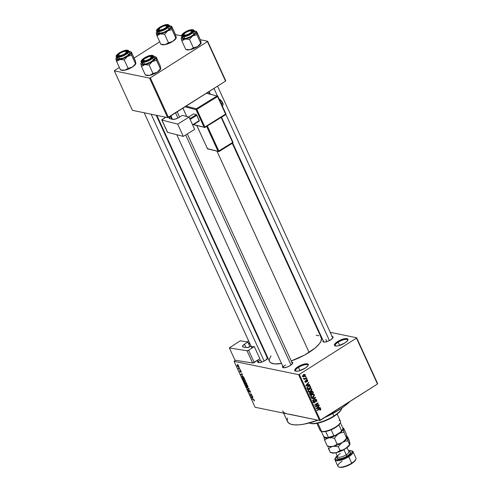 <?xml version="1.0" encoding="UTF-8"?>
<svg xmlns="http://www.w3.org/2000/svg" width="492" height="492" viewBox="0 0 492 492"><rect width="100%" height="100%" fill="white"/><g stroke="black" fill="none" stroke-linecap="round" stroke-linejoin="round"><path stroke-width="0.74" d="M307.98 365.697A6.808 2.159 -24.6 0 0 304.985 364.726A6.808 2.159 -24.6 0 0 298.459 367.37L297.918 366.774A7.429 2.355 155.4 0 1 305.391 363.834A7.429 2.355 155.4 0 1 308.189 365.316A7.429 2.355 155.4 0 1 305.077 368.25L298.656 370.986L295.692 371.202L294.763 370.636L294.856 369.597L296.848 367.506L300.409 365.421L304.339 364.037L307.303 363.822L308.318 364.855L307.703 366.073L305.077 368.25A7.429 2.355 155.4 0 1 295.464 371.14A7.429 2.355 155.4 0 1 297.918 366.774L298.459 367.37A6.808 2.159 155.4 0 1 307.93 365.212A6.808 2.159 155.4 0 1 307.98 365.697M347.666 340.495A6.808 2.159 -24.6 0 0 344.671 339.529A6.808 2.159 -24.6 0 0 338.145 342.168L337.604 341.571A7.429 2.355 155.4 0 1 345.077 338.631A7.429 2.355 155.4 0 1 347.875 340.113A7.429 2.355 155.4 0 1 344.763 343.047L338.342 345.784L336.184 346.073L334.449 345.433L334.542 344.394L336.54 342.303L340.095 340.218L344.025 338.834L346.989 338.619L348.004 339.652L347.389 340.876L344.763 343.047A7.429 2.355 155.4 0 1 335.15 345.938A7.429 2.355 155.4 0 1 337.604 341.571L338.145 342.168A6.808 2.159 155.4 0 1 347.616 340.009A6.808 2.159 155.4 0 1 347.666 340.495M332.168 336.516A5.572 1.765 155.4 0 1 333.016 337.66A5.572 1.765 155.4 0 1 330.686 339.861L327.813 341.307L324.253 342.131L322.949 341.651L323.349 340.384M291.799 362.143A5.572 1.765 155.4 0 1 292.654 363.293A5.572 1.765 155.4 0 1 290.323 365.494L287.451 366.94L283.89 367.764L282.586 367.284L282.986 366.017M266.91 357.02A5.572 1.765 155.4 0 1 267.759 358.164A5.572 1.765 155.4 0 1 265.428 360.365L262.556 361.811L258.995 362.635L257.691 362.155L258.091 360.888M339.64 345.433L338.145 342.168L339.64 345.433M299.954 370.63L298.459 367.37L299.954 370.63M326.903 341.632L325.858 339.351L326.903 341.632M156.216 115.251L267.488 358.287A4.951 1.568 155.4 0 1 267.537 358.557M261.646 362.137L260.6 359.855L261.646 362.137M187.317 133.935L292.383 363.416A4.951 1.568 155.4 0 1 292.426 363.686M289.241 414.172L319.585 420.537L298.57 374.64L234.094 361.362L235.428 360.267L234.094 361.362L255.108 407.259L319.585 420.537L298.57 374.64L234.094 361.362L255.108 407.259L287.346 413.895A37.134 11.777 155.4 0 1 282.623 410.912M339.179 409.818L338.656 408.674L339.179 409.818A37.134 11.777 -24.6 0 0 349.96 401.497L344.498 406.152L339.179 409.818L324.886 417.419A37.134 11.777 -24.6 0 0 339.179 409.818M283.638 413.132L287.506 421.589A37.134 11.777 -24.6 0 0 317.998 420.211L304.105 424.129L298.681 424.848L294.13 424.842L290.618 424.122L288.281 422.708L287.217 420.654L287.463 418.046M320.661 336.854L321.479 338.428L320.821 341.565L319.154 344.062L314.972 348.164L304.493 355.095L291.246 360.931A28.468 9.028 -24.6 0 0 309.105 352.389L217.033 151.296L309.105 352.389A28.468 9.028 -24.6 0 0 321.258 337.709L232.267 143.338M156.843 115.38L269.487 361.411A28.468 9.028 -24.6 0 0 281.522 363.483L274.561 363.908L270.858 362.875L269.548 361.54L269.235 359.744L271.006 355.814M239.106 367.579L239.561 367.979L239.106 367.579M239.235 368.834L240.182 369.338L238.663 369.025L238.226 367.967L239.235 368.834L238.226 367.967L238.663 369.025L240.182 369.338L239.235 368.834M240.17 369.91L240.625 370.31L240.17 369.91M240.403 370.747L240.613 371.632L240.305 371.866L239.776 370.661L239.702 371.362L240.49 372.216L240.791 370.974L241.166 372.395L241.271 371.669L240.613 370.833L241.369 371.915L241.203 372.395L240.65 371.109L240.637 372.192L239.868 371.669L239.592 370.74L240.336 371.872L240.237 370.759M242.415 375.451L240.606 374.406L242.199 373.754L242.365 374.111L241.873 374.277L242.415 375.451L241.873 374.277L242.365 374.111L242.199 373.754L240.606 374.406L242.415 375.451M243.645 378.969L243.171 380.058L244.875 381.595L245.434 381.411L245.317 380.501L245.465 381.337L245.053 381.62L243.798 380.968L242.999 379.473L243.645 378.969L244.973 379.922L245.317 380.501L244.555 379.461L243.177 379.006M246.203 384.553L245.723 385.636L247.427 387.173L247.986 386.989L247.87 386.079L248.042 386.835L247.605 387.198L246.351 386.546L245.551 385.052L246.203 384.553L247.525 385.5L247.87 386.079L247.107 385.045L245.729 384.59M254.352 400.242L254.438 400.771L254.038 400.839L253.866 399.842L251.886 399.037L253.964 399.664L254.352 400.242L253.3 399.326L251.886 399.037L253.78 399.775L254.038 400.839L254.45 400.74L254.352 400.242M252.894 398.348L251.092 397.308L252.685 396.65L252.851 397.007L252.359 397.173L252.894 398.348L252.359 397.173L252.851 397.007L252.685 396.65L251.092 397.308L252.894 398.348M250.68 395.58L252.353 395.925L252.507 396.263L250.422 395.832L250.256 395.47L251.271 394.381L249.444 393.698L251.529 394.129L251.695 394.492L250.68 395.58L251.695 394.492L251.529 394.129L249.444 393.698L251.271 394.381L250.256 395.47L250.422 395.832L252.507 396.263L252.353 395.925L250.68 395.58M248.349 390.138L248.196 391.029L249.21 392.112L249.598 390.427L250.219 391.22L249.936 392.044L250.496 392.149L250.12 392.388L250.311 391.411L249.223 390.224L249.942 390.783L250.489 391.964L250.243 392.401L249.499 390.611L249.309 392.124L248.146 390.925L248.349 390.138L248.46 391.128L249.204 391.755L249.223 390.224L249.063 391.773L248.122 390.162M246.455 387.179L249.186 389.012L247.556 389.59L247.396 389.233L248.878 388.815L246.455 387.179L248.878 388.815L247.396 389.233L247.556 389.59L249.186 389.012L249.038 388.68L246.455 387.179M244.549 381.97L244.93 383.852L247.021 384.283L245.453 382.069L247.021 384.283L244.93 383.852L244.278 382.143L245.151 382.425L245.453 382.069L245.151 382.425L244.364 381.989M242.365 376.202L243.534 376.921L244.469 378.705L242.378 378.274L241.701 376.583L242.365 376.202L241.738 376.792L242.378 378.274L244.469 378.705L242.365 376.202L241.738 376.792L242.574 376.257L241.738 376.792M237.538 365.101L237.199 365.888L238.423 367.001L238.909 366.688L238.423 367.001L238.774 366.214L237.538 365.101L238.146 365.39L238.866 366.448L238.669 367.014L237.482 366.356L237.076 365.304L237.538 365.101L237.187 365.132M237.636 364.375L238.091 364.775L237.636 364.375M377.659 383.655L356.645 337.764L330.249 332.321L356.645 337.764L356.46 338.133L299.351 374.394L320.366 420.291L377.475 384.024L356.46 338.133L356.645 337.764L377.659 383.655L377.475 384.024L377.659 383.655M318.226 329.849L317.598 329.72L318.226 329.849M305.36 376.595L305.839 376.288L305.993 376.626L305.514 376.933L305.36 376.595L305.514 376.933L305.839 376.288L305.36 376.595M305.188 378.459L306.461 377.647L306.621 377.985L304.154 379.547L304.394 378.963L303.822 378.908L303.755 378.428L305.188 378.459L303.755 378.428L304.394 378.963L304.154 379.547L306.621 377.985L306.461 377.647L305.188 378.459M306.424 378.926L306.91 378.619L307.063 378.957L306.577 379.264L306.424 378.926L306.577 379.264L307.063 378.957L306.91 378.619L306.424 378.926M306.51 379.996L307.525 379.984L307.641 381.263L307.315 381.614L307.402 380.587L306.854 380.224L306.375 382.13L305.218 381.995L305.526 380.685L305.526 381.681L306.129 381.829L306.553 379.965L306.03 381.927L305.526 381.681L305.526 380.685L305.181 381.915L306.233 382.235L306.774 380.267L307.365 380.482L307.315 381.614L307.728 380.279L306.559 380.101M308.466 384.867L309.609 384.516L309.769 384.873L305.913 385.992L305.747 385.636L308.638 382.401L308.804 382.758L307.924 383.692L308.466 384.867L307.924 383.692L308.804 382.758L308.638 382.401L305.747 385.636L305.913 385.992L309.769 384.873L309.609 384.516L308.466 384.867M311.768 389.117L311.688 390.427L310.68 391.503L309.394 391.976L308.379 391.478L308.25 390.31L309.148 389.104L310.809 388.471L311.768 389.117L310.809 388.471L309.437 388.908L308.293 391.318L309.081 391.946L310.68 391.503L311.688 390.427L311.313 390.353L311.688 390.427L311.768 389.117L310.907 388.938L311.768 389.117M314.327 394.695L314.314 395.851L313.232 397.081L311.953 397.554L310.932 397.056L310.839 395.783L311.848 394.584L313.361 394.049L314.327 394.695L313.361 394.049L311.99 394.486L310.846 396.903L311.639 397.524L313.232 397.081L314.24 396.005L313.871 395.931L314.24 396.005L314.327 394.695L313.465 394.516L314.327 394.695M320.809 408.852L319.326 408.803L317.026 410.267L317.18 410.605L319.505 409.129L318.982 409.018L319.984 408.889L319.388 408.766L320.403 409.092L320.089 410.26L320.815 409.541L320.809 408.852L319.652 408.618L320.839 408.932L320.194 410.193L319.886 409.947L320.446 409.295L320.108 408.87L317.18 410.605L317.026 410.267L319.911 408.508L320.809 408.852L320.347 408.458M318.945 407.763L320.095 407.419L320.255 407.776L316.393 408.889L316.233 408.532L319.123 405.297L319.283 405.654L318.41 406.589L318.945 407.763L318.41 406.589L319.283 405.654L319.123 405.297L316.233 408.532L316.393 408.889L320.255 407.776L320.095 407.419L318.945 407.763M316.079 406.294L318.791 404.572L318.945 404.91L315.557 407.062L315.39 406.699L317.451 403.545L314.739 405.267L314.579 404.928L317.967 402.776L318.133 403.139L316.079 406.294L318.133 403.139L317.967 402.776L314.579 404.928L314.739 405.267L317.451 403.545L315.39 406.699L315.557 407.062L318.945 404.91L318.791 404.572L316.079 406.294M315.298 399.59L316.51 399.645L316.811 401.078L316.135 401.872L316.418 400.42L315.52 399.885L314.997 402.401L313.718 402.763L313.263 401.349L313.859 400.623L313.705 402.032L314.634 402.259L314.763 400.303L315.298 399.59L314.726 400.617L314.837 401.995L314.542 402.321L313.705 402.032L313.859 400.623L313.318 402.29L313.939 402.837L314.689 402.665L315.458 399.922L316.356 400.242L316.135 401.872L316.762 400.021L316.042 399.873L316.762 400.021L316.092 399.418L315.298 399.59M311.596 398.409L315.47 397.327L315.624 397.659L312.697 400.814L312.537 400.463L315.163 397.764L311.762 398.766L311.596 398.409L311.762 398.766L315.163 397.764L312.537 400.463L312.697 400.814L315.624 397.659L315.47 397.327L311.596 398.409M310.889 392.462L310.015 392.548L309.591 394.024L310.071 395.076L313.459 392.93L312.894 392.813L313.459 392.93L312.358 391.263L311.51 391.472L312.654 391.404L313.459 392.93L310.071 395.076L309.499 393.2L310.114 392.487L310.889 392.462L311.51 391.472L310.698 392.395M308.146 386.159L309.886 385.734L310.907 387.345L307.518 389.498L306.91 387.678L308.146 386.159L306.897 387.973L307.518 389.498L310.907 387.345L309.739 385.691L308.146 386.159M304.081 374.707L305.231 374.83L304.659 374.363L303.496 374.707L305.089 374.609L305.311 375.353L304.8 376.275L303.466 376.927L302.598 376.202L303.496 374.707L302.678 376.448L303.244 376.909L304.388 376.583L305.231 374.83L304.074 374.683M287.346 413.895L285.729 413.446M225.717 80.725L207.642 41.236L200.367 39.735L207.642 41.236L207.452 41.605L150.343 77.865L168.424 117.36L225.533 81.094L207.452 41.605L207.642 41.236L225.717 80.725L225.533 81.094L225.717 80.725M181.634 35.879L175.472 34.606L181.634 35.879M132.422 110.349L167.643 117.606L149.562 78.111L114.341 70.86L132.422 110.349L167.643 117.606L225.533 81.094L207.452 41.605L150.343 77.865L168.424 117.36L167.643 117.606L149.562 78.111L150.343 77.865L149.562 78.111L114.341 70.86L114.525 70.491L114.341 70.86L132.422 110.349M159.722 41.789L134.107 58.056L159.722 41.789M119.353 67.422L114.525 70.491L119.353 67.422M319.585 420.537L377.475 384.024L356.46 338.133L299.351 374.394L320.366 420.291L319.585 420.537M298.57 374.64L299.351 374.394L298.57 374.64M266.492 356.995L267.796 357.469M267.857 357.819L265.428 360.365A5.572 1.765 155.4 0 1 258.214 362.536A5.572 1.765 155.4 0 1 257.906 361.14M291.387 362.118L292.691 362.598L292.617 363.379L290.323 365.494A5.572 1.765 155.4 0 1 283.109 367.665A5.572 1.765 155.4 0 1 282.795 366.269M331.749 336.491L333.053 336.965L332.979 337.746L330.686 339.861A5.572 1.765 155.4 0 1 323.472 342.032A5.572 1.765 155.4 0 1 323.164 340.636M316.184 335.218L318.871 335.772M283.552 367.745A4.951 1.568 155.4 0 1 283.38 367.536A4.951 1.568 155.4 0 1 285.495 364.984A4.951 1.568 -24.6 0 0 283.552 367.745M258.657 362.622A4.951 1.568 155.4 0 1 258.485 362.407A4.951 1.568 155.4 0 1 260.6 359.855M323.921 342.118A4.951 1.568 155.4 0 1 323.742 341.903L232.71 143.067M295.889 371.232A6.808 2.159 155.4 0 1 295.551 370.876A6.808 2.159 155.4 0 1 298.459 367.37A6.808 2.159 -24.6 0 0 295.889 371.232M335.575 346.03A6.808 2.159 155.4 0 1 335.237 345.679A6.808 2.159 155.4 0 1 338.145 342.168A6.808 2.159 -24.6 0 0 335.575 346.03M320.815 409.541L320.397 409.455L320.815 409.541M319.984 408.889L320.403 409.092M319.695 408.944L319.615 409.295M319.462 407.61L320.255 407.776L319.462 407.61M318.877 405.568L319.283 405.654L318.877 405.568M318.035 406.515L318.41 406.589L318.035 406.515M318.496 407.905L316.35 408.403L318.066 406.958L317.709 406.884L318.496 407.905L318.066 406.958L316.657 408.465L318.496 407.905M318.422 404.805L318.945 404.91L318.422 404.805M316.928 403.434L317.451 403.545L316.928 403.434M317.574 403.028L318.133 403.139L317.574 403.028M315.458 399.922L316.356 400.242M314.782 401.091L315.206 401.177L314.782 401.091M313.638 402.321L314.689 402.665L313.416 402.468M313.595 400.839L314.062 400.937L313.595 400.839M313.207 401.927L313.705 402.032L313.207 401.927M314.542 402.321L313.705 402.032M313.349 402.075L313.625 401.072M315.569 399.775L315.317 399.399M314.855 397.499L315.624 397.659L314.855 397.499M314.437 397.616L315.163 397.764L314.437 397.616M313.791 397.794L314.56 397.954L313.791 397.794M312.672 396.964L313.232 397.081L312.672 396.964M311.608 397.075L311.098 397.259M312.881 394.092L313.127 394.443M313.133 394.449L312.734 393.975M310.76 397.308L311.731 397.013M310.907 396.89L311.83 397.118L310.747 396.546L311.245 396.644L311.436 395.463L311.049 395.383L312.137 394.83L311.645 394.732L313.349 394.486L313.933 394.947L313.084 396.737L311.83 397.118L312.967 396.81L313.945 395.752L313.693 394.639L312.605 394.584L311.35 395.593L311.19 396.503L311.842 397.118M312.98 391.878L312.297 391.737L312.98 391.878M311.787 391.632L311.541 391.232M310.224 392.856L310.04 393.895L309.499 393.784L310.04 393.895L310.224 392.856L309.763 392.757L310.839 392.874L311.325 393.846L310.311 394.486L309.745 394.369L310.311 394.486L310.04 393.895L310.311 394.486L311.325 393.846L310.796 392.831L310.224 392.856L310.839 392.874M311.67 391.81L311.276 392.468L311.719 393.594L312.906 392.837L311.719 393.594L311.153 393.477L311.719 393.594L311.411 392.923L310.716 392.782L311.411 392.923L311.67 391.81L311.208 391.718L312.377 391.792L312.906 392.837L312.377 391.792L311.67 391.81L312.377 391.792M310.12 391.386L310.68 391.503L310.12 391.386M309.056 391.497L308.546 391.681M308.201 391.73L309.179 391.429M308.349 391.306L309.271 391.54L308.189 390.962L308.687 391.066L308.884 389.885L308.49 389.805L309.585 389.252L309.093 389.154L310.79 388.908L311.375 389.369L310.526 391.158L309.271 391.54L310.292 391.294L311.387 390.168L311.135 389.055L310.046 389.006L308.791 390.015L308.638 390.925L309.29 391.54M310.341 387.235L310.907 387.345L310.341 387.235M309.259 386.097L307.808 386.398L308.3 386.497L307.328 387.782L306.903 387.696L307.758 388.908L307.192 388.791L307.758 388.908L310.354 387.259L310.077 386.651L310.354 387.259L307.758 388.908L307.328 387.782L308.3 386.497L309.191 386.109L310.077 386.651L309.216 386.029M309.191 386.109L308.343 385.857M308.976 384.713L309.769 384.873L308.976 384.713M308.398 382.671L308.804 382.758L308.398 382.671M307.555 383.619L307.924 383.692L307.555 383.619M308.017 385.002L305.864 385.5L307.58 384.061L307.223 383.988L308.017 385.002L307.58 384.061L306.172 385.562L308.017 385.002M306.774 380.267L307.365 380.482M306.153 380.408L306.59 380.494L306.153 380.408M306.104 380.814L306.608 380.919L306.104 380.814M305.243 382.032L306.233 382.235L305.243 382.032M305.673 382.364L306.233 382.235M305.292 380.906L305.723 380.993L305.292 380.906M305.089 381.589L305.526 381.681L305.089 381.589M306.03 381.927L305.526 381.681M306.541 378.846L307.063 378.957L306.541 378.846M306.098 377.881L306.621 377.985L306.098 377.881M303.767 378.834L304.394 378.963M303.742 378.477L304.216 378.576L303.742 378.477M304.653 378.711L304.216 378.576M305.477 376.521L305.993 376.626L305.477 376.521M303.792 376.46L304.388 376.583L303.792 376.46L304.228 376.245L302.592 376.146L303.035 376.232L303.675 375.033L303.183 374.935L304.874 375.039L304.228 376.245L304.892 375.082L304.308 374.769L303.25 375.371L303.054 376.275L303.767 376.472M302.186 376.251L303.035 376.232M303.33 374.535L304.874 375.039M254.038 400.839L254.45 400.74M254.1 400.174L253.854 400.494M252.408 399.141L252.039 399.375L252.408 399.141M252.796 396.896L252.359 397.173L252.796 396.896M252.599 398.182L251.381 397.505L252.691 396.669L251.381 397.505L252.734 396.761L251.72 397.401L252.777 396.853L252.168 397.241L252.599 398.182L252.168 397.241L251.381 397.505L252.599 398.182M250.785 395.599L250.422 395.832L250.785 395.599M251.56 394.639L250.256 395.47L251.56 394.639M249.961 393.809L249.598 394.037L249.961 393.809M250.453 391.792L249.936 392.044M248.435 391.066L248.534 390.482M249.456 390.322L248.958 390.642L249.456 390.322M249.223 390.224L248.958 390.642M248.718 388.852L247.556 389.59L248.718 388.852M247.427 387.173L247.986 386.989M247.273 386.835L245.969 385.685L245.945 384.935L246.443 384.621L245.945 384.935L246.633 384.707L246.351 384.892L247.796 385.925L247.273 386.835L247.759 386.552L246.418 384.904L245.846 385.113L246.271 386.183L247.199 386.823L248.03 386.558M245.625 382.124L245.151 382.425L245.625 382.124M245.453 382.069L245.151 382.425M244.887 382.149L244.561 382.462L245.022 383.563L245.643 383.692L245.022 383.563L244.936 382.192L245.815 383.582L244.739 382.315M245.791 382.222L245.416 382.548L245.889 383.742L246.621 383.889L245.889 383.742L245.846 382.259L246.793 383.785L245.613 382.407M244.875 381.595L245.434 381.411M244.721 381.257L243.417 380.107L243.392 379.357L243.884 379.043L243.392 379.357L244.081 379.129L243.798 379.307L245.244 380.347L244.721 381.257L245.194 381.048L244.776 379.972L243.866 379.326L243.294 379.529L243.718 380.599L244.721 381.257L245.477 380.98M242.747 378.041L242.378 378.274L242.747 378.041M242.009 376.903L242.464 377.979L244.069 378.311L242.464 377.979L242.009 376.903L242.808 376.355L242.519 376.54L243.276 376.669L244.241 378.2L243.017 376.737L242.193 376.528L242.009 376.903L242.519 376.54M242.316 373.994L241.873 374.277L242.316 373.994M242.119 375.285L240.895 374.603L242.212 373.772L240.895 374.603L242.248 373.858L241.24 374.504L242.292 373.951L241.683 374.338L242.119 375.285L241.683 374.338L240.895 374.603L242.119 375.285M241.043 371.601L240.982 372.05M239.918 371.392L239.961 371.005M239.05 368.779L238.663 369.025L239.05 368.779M238.423 367.001L238.786 366.977M238.263 366.657L237.421 365.943L237.98 365.273L237.71 365.445L238.7 366.066L238.577 366.626L238.552 366.159L238.263 366.657L237.513 366.109L237.71 365.445L237.421 365.943M238.552 366.159L237.71 365.445M341.35 409.356L341.663 408.643A18.567 5.892 155.4 0 1 333.89 415.98L333.834 416.453A17.946 5.695 -24.6 0 0 341.35 409.356A17.946 5.695 -24.6 0 0 341.491 409.012M309.24 422.979A18.567 5.892 -24.6 0 0 333.89 415.98L332.783 413.557L333.89 415.98A18.567 5.892 -24.6 0 0 341.885 408.034M341.522 408.913L340.175 411.201L337.537 413.79L333.834 416.453L327.807 419.725L321.374 422.234L316.885 423.372L313.103 423.76L310.366 423.366M333.89 415.98A18.567 5.892 155.4 0 1 309.843 423.212L310.593 423.44A17.946 5.695 -24.6 0 0 333.834 416.453L333.89 415.98M128.627 51.5L130.319 51.709L130.977 52.521L131.352 52.029L135.238 60.528L135.86 63.191L135.491 63.677L131.598 55.184L130.977 52.189L131.352 52.029L135.466 61.34L135.829 63.573L134.445 65.498L131.303 67.644L128.111 68.363L125.761 69.938L123.775 70.338L120.485 69.895L116.598 61.402L119.913 59.544A8.167 2.589 155.4 0 1 117.084 59.68L116.598 61.402L119.913 59.544L124.224 59.87L128.111 68.363L124.224 59.87L127.416 56.439L131.598 55.184L135.491 63.677L133.221 66.42L129.556 68.603L124.796 70.215L121.512 70.215M118.517 55.092A4.951 1.568 -24.6 0 0 118.412 56.297A4.951 1.568 155.4 0 1 118.24 56.088A4.951 1.568 155.4 0 1 118.517 55.092A4.951 1.568 155.4 0 0 118.24 56.088A4.951 1.568 155.4 0 0 118.412 56.297A4.951 1.568 -24.6 0 1 118.283 55.491L118.59 54.772A4.33 1.371 155.4 0 1 121.321 52.533L124.353 51.42L126.303 51.519L126.014 52.767L123.67 54.446A4.33 1.371 155.4 0 1 118.59 54.772M126.85 50.725L126.616 51.555L126.85 50.725L127.293 50.885L127.477 51.924L125.183 54.046L121.315 55.836L118.141 56.254A5.572 1.765 155.4 0 1 117.969 56.211A5.572 1.765 155.4 0 1 119.962 52.847A5.572 1.765 155.4 0 1 126.85 50.725A5.572 1.765 155.4 0 1 127.514 51.844A5.572 1.765 155.4 0 1 123.4 55.018A5.572 1.765 155.4 0 1 118.141 56.254L117.447 55.836L117.52 55.055L119.808 52.939L123.676 51.143L126.85 50.725M127.969 50.43A6.808 2.159 155.4 0 1 128.836 50.977A6.808 2.159 155.4 0 1 124.777 55.159A6.808 2.159 155.4 0 1 117.317 57.189A0.369 0.326 -78.4 0 1 117.465 56.685A6.439 2.042 155.4 0 1 119.39 52.853A6.439 2.042 155.4 0 1 127.533 50.295L124.956 50.479L120.435 52.238L117.121 54.735L116.659 56.199L118.166 56.752L120.036 56.506L124.562 54.741L128.252 51.685L128.338 50.781L127.533 50.295A0.369 0.326 -78.4 0 1 127.969 50.43A0.369 0.326 101.6 0 0 127.533 50.295A6.439 2.042 155.4 0 1 125.601 54.132A6.439 2.042 155.4 0 1 117.465 56.685A0.369 0.326 101.6 0 0 117.317 57.189A6.808 2.159 -24.6 0 0 124.39 55.362A6.808 2.159 -24.6 0 0 128.898 51.254M117.299 58.493L118.148 59.009A6.808 2.159 -24.6 0 0 125.608 56.974A6.808 2.159 -24.6 0 0 129.667 52.792L128.836 50.977L127.754 50.252C123.873 49.139 113.941 55.91 116.456 56.648A6.808 2.159 155.4 0 0 117.317 57.189L118.148 59.009L123.246 58.068L128.547 54.956L129.562 53.714L129.648 52.761M116.05 58.222L116.598 61.402L120.485 69.895L124.796 70.215A8.167 2.589 -24.6 0 0 132.299 67.109L128.111 68.363L124.796 70.215A8.167 2.589 -24.6 0 1 121.721 70.288L120.602 69.944M135.767 62.859L135.792 63.696L132.299 67.109A8.167 2.589 -24.6 0 0 135.718 63.88L135.829 63.634M129.07 51.488A8.167 2.589 155.4 0 1 130.116 51.635A8.167 2.589 155.4 0 1 130.977 52.521L130.491 53.8L128.215 55.904L121.745 59.065L119.082 59.686L116.629 59.538L115.971 58.733L116.868 56.949M129.334 52.441L128.799 52.244M117.385 57.539L117.225 58.062M116.456 56.648L117.287 58.462A6.808 2.159 -24.6 0 0 118.148 59.009L117.317 57.189A6.808 2.159 -24.6 0 1 116.389 56.365M126.61 51.568A4.951 1.568 155.4 0 1 127.243 51.961A4.951 1.568 155.4 0 1 127.287 52.232A4.951 1.568 -24.6 0 0 126.61 51.568M115.977 58.4L115.971 58.733A8.167 2.589 155.4 0 1 116.112 58.044A8.167 2.589 155.4 0 1 116.69 57.158M116.364 60.584L116.598 61.402L117.084 59.68A8.167 2.589 155.4 0 1 115.971 58.733L116.364 60.584M127.416 56.439A8.167 2.589 155.4 0 1 119.913 59.544L124.224 59.87L127.416 56.439L131.598 55.184L130.977 52.521A8.167 2.589 155.4 0 1 127.416 56.439M123.879 54.784L123.67 54.446L119.986 55.664L118.695 55.467L118.978 54.212L121.321 52.533A4.33 1.371 155.4 0 1 126.02 51.371A4.33 1.371 155.4 0 1 123.67 54.446L123.879 54.784M264.167 361.085L151.136 114.205L264.167 361.085M126.309 51.525A4.951 1.568 155.4 0 1 127.243 51.961A4.951 1.568 155.4 0 1 127.287 52.232A4.951 1.568 -24.6 0 0 126.764 51.605L126.02 51.371M150.638 58.794L150.263 58.499A4.33 1.371 155.4 0 1 145.552 60.688A4.33 1.371 155.4 0 1 143.486 59.901A4.33 1.371 155.4 0 1 144.519 58.739L143.682 59.569L143.504 60.51L145.946 60.596L149.673 58.923L151.37 56.986L150.657 56.445L148.836 56.641L144.519 58.739A4.33 1.371 155.4 0 1 150.915 56.5A4.33 1.371 155.4 0 1 150.263 58.499L150.638 58.794M143.486 59.901L143.172 60.614A4.951 1.568 -24.6 0 0 143.307 61.426A4.951 1.568 155.4 0 1 143.135 61.211A4.951 1.568 155.4 0 1 143.412 60.221A4.951 1.568 -24.6 0 0 143.307 61.426A4.951 1.568 155.4 0 1 143.135 61.211A4.951 1.568 155.4 0 1 143.412 60.221M291.018 365.021L185.681 134.943L291.018 365.021M177.938 118.031L175.558 112.828L177.938 118.031M151.204 56.654A4.951 1.568 155.4 0 1 152.139 57.09A4.951 1.568 155.4 0 1 152.182 57.361A4.951 1.568 -24.6 0 0 151.659 56.734L150.915 56.5M166.677 25.892A4.951 1.568 155.4 0 1 167.606 26.334A4.951 1.568 155.4 0 1 167.655 26.605A4.951 1.568 -24.6 0 0 167.126 25.971L166.382 25.744A4.33 1.371 155.4 0 1 165.73 27.736L166.112 28.038L165.73 27.736L166.837 26.224L165.62 25.67L162.778 26.396L159.992 27.982A4.33 1.371 155.4 0 1 166.382 25.744M158.959 29.139A4.33 1.371 155.4 0 1 159.992 27.982L158.879 29.495L160.103 30.049L162.944 29.323L165.73 27.736A4.33 1.371 155.4 0 1 161.019 29.926A4.33 1.371 155.4 0 1 158.959 29.139L158.645 29.858A4.951 1.568 -24.6 0 0 158.781 30.664A4.951 1.568 155.4 0 1 158.602 30.455A4.951 1.568 155.4 0 1 158.879 29.465A4.951 1.568 -24.6 0 0 158.781 30.664A4.951 1.568 155.4 0 1 158.602 30.455A4.951 1.568 155.4 0 1 158.879 29.465M192.544 31.728A4.951 1.568 -24.6 0 0 192.021 31.101L191.277 30.867A4.33 1.371 155.4 0 1 188.928 33.942L189.137 34.28L188.928 33.942L185.896 35.061L183.953 34.963L184.236 33.708L186.579 32.029A4.33 1.371 155.4 0 1 191.277 30.867L191.56 31.014A4.951 1.568 155.4 0 1 192.501 31.457A4.951 1.568 155.4 0 1 192.544 31.728A4.951 1.568 -24.6 0 0 191.874 31.064L192.114 30.221A5.572 1.765 155.4 0 1 192.772 31.34A5.572 1.765 155.4 0 1 188.664 34.514A5.572 1.765 155.4 0 1 183.399 35.75L182.704 35.332L182.778 34.551L185.97 31.906L190.748 30.221L192.809 30.645L192.409 31.912L189.543 34.071L185.625 35.596L183.399 35.75A5.572 1.765 155.4 0 1 183.227 35.707A5.572 1.765 155.4 0 1 185.22 32.343A5.572 1.765 155.4 0 1 192.114 30.221L191.874 31.051A4.951 1.568 155.4 0 1 192.501 31.457A4.951 1.568 155.4 0 1 192.544 31.728M213.983 88.431L217.409 95.915L213.983 88.431M225.889 114.439L329.425 340.581L225.889 114.439M191.56 31.014L191.277 32.263L188.928 33.942A4.33 1.371 155.4 0 1 183.854 34.268L183.541 34.987A4.951 1.568 -24.6 0 0 183.67 35.793A4.951 1.568 155.4 0 1 183.498 35.584A4.951 1.568 155.4 0 1 183.774 34.588A4.951 1.568 -24.6 0 0 183.67 35.793A4.951 1.568 155.4 0 1 183.498 35.584A4.951 1.568 155.4 0 1 183.774 34.588M183.854 34.268A4.33 1.371 155.4 0 1 186.579 32.029L188.891 31.094L191.259 30.861M338.902 424.873A10.523 3.339 -24.6 0 0 340.034 423.298A10.523 3.339 -24.6 0 0 340.156 422.954A10.523 3.339 155.4 0 1 338.902 424.873L335.63 427.456L331.159 429.793A10.523 3.339 -24.6 0 0 338.902 424.873L341.589 430.746L340.661 432.025L335.267 435.445L333.847 435.66L331.159 429.793A10.523 3.339 155.4 0 1 325.686 431.509A10.523 3.339 -24.6 0 0 331.159 429.793L333.847 435.66A10.523 3.339 155.4 0 1 328.373 437.382L327.887 437.763L324.566 437.081L323.595 436.398L321.27 431.324L323.595 436.398L324.566 437.081L327.887 437.763A9.902 3.143 -24.6 0 0 335.267 435.445L331.387 436.988L327.887 437.763L328.373 437.382A10.523 3.339 -24.6 0 0 333.847 435.66L335.267 435.445L340.661 432.025A9.902 3.143 -24.6 0 0 342.407 429.885L341.589 430.746A10.523 3.339 -24.6 0 0 342.893 428.163L340.341 422.597L342.893 428.163A10.523 3.339 155.4 0 1 342.721 429.165A10.523 3.339 155.4 0 1 341.589 430.746L338.902 424.873M339.025 420.346A11.138 3.536 155.4 0 1 340.347 422.579A11.138 3.536 155.4 0 1 332.125 428.932A11.138 3.536 155.4 0 1 321.602 431.41L322.328 431.632A10.523 3.339 -24.6 0 0 325.686 431.509L321.768 431.466M316.909 423.366L320.181 430.512A11.138 3.536 -24.6 0 0 321.602 431.41L317.832 423.182L321.602 431.41A11.138 3.536 -24.6 0 0 333.804 428.083A11.138 3.536 -24.6 0 0 340.439 421.238L337.168 414.092M321.602 431.41A11.138 3.536 155.4 0 1 321.258 431.318L322.002 431.552A10.523 3.339 -24.6 0 0 322.328 431.632L321.602 431.41M325.686 431.509L328.373 437.382L325.686 431.509M145.491 75.073L146.616 75.417A8.167 2.589 -24.6 0 0 146.868 75.485L145.38 75.018L141.493 66.525L144.808 64.673L149.119 64.993L152.311 61.561L156.493 60.313L156.075 57.097L160.134 65.651L156.241 57.158M153.965 56.617A8.167 2.589 155.4 0 1 154.759 56.697L155.872 57.644L155.38 58.929L153.83 60.485L150.521 62.589L143.978 64.809L141.979 64.809L140.866 63.862L141.493 66.525L145.38 75.018L146.407 75.344M152.182 57.361A4.951 1.568 -24.6 0 0 151.505 56.691A4.951 1.568 155.4 0 1 152.139 57.09A4.951 1.568 155.4 0 1 152.182 57.361M151.745 55.854A5.572 1.765 155.4 0 1 152.409 56.967A5.572 1.765 155.4 0 1 148.295 60.147A5.572 1.765 155.4 0 1 143.037 61.383L142.274 60.608L142.735 59.692L145.607 57.533L150.386 55.848L152.446 56.273L151.542 58.068L149.174 59.698L146.21 60.965L143.037 61.383A5.572 1.765 155.4 0 1 142.864 61.34A5.572 1.765 155.4 0 1 144.851 57.97A5.572 1.765 155.4 0 1 151.745 55.854L151.511 56.685L151.745 55.854M141.284 61.494A6.808 2.159 -24.6 0 0 142.213 62.318A0.369 0.326 -78.4 0 1 142.36 61.814A6.439 2.042 155.4 0 1 144.285 57.976A6.439 2.042 155.4 0 1 152.422 55.424A0.369 0.326 -78.4 0 1 152.864 55.559A6.808 2.159 155.4 0 1 153.725 56.106A6.808 2.159 155.4 0 1 149.673 60.288A6.808 2.159 155.4 0 1 142.213 62.318A6.808 2.159 155.4 0 1 141.345 61.771C139.224 61.66 146.911 54.55 152.649 55.381A0.369 0.326 101.6 0 0 152.422 55.424L148.756 55.904L145.331 57.367L142.6 59.249L141.635 60.424L141.555 61.328L142.36 61.814L144.931 61.629L149.451 59.87L153.147 56.808L153.227 55.91L152.422 55.424A6.439 2.042 155.4 0 1 150.497 59.255A6.439 2.042 155.4 0 1 142.36 61.814A0.369 0.326 101.6 0 0 142.213 62.318L143.043 64.132L142.213 62.318A6.808 2.159 -24.6 0 0 149.285 60.491A6.808 2.159 -24.6 0 0 153.793 56.383M141.345 61.771L142.176 63.585A6.808 2.159 -24.6 0 0 143.043 64.132L145.767 63.942L150.552 62.078L154.058 59.44L154.543 57.89M160.663 67.988L160.134 65.651L160.755 68.32L160.386 68.806L156.493 60.313L160.386 68.806L157.194 72.238L153.006 73.492L149.119 64.993L153.006 73.492L149.691 75.344L145.38 75.018L149.691 75.344L146.868 75.485A8.167 2.589 -24.6 0 0 149.691 75.344A8.167 2.589 -24.6 0 0 157.194 72.238L153.473 74.157L149.691 75.344L153.006 73.492L157.194 72.238A8.167 2.589 -24.6 0 0 160.613 69.009L160.724 68.763M140.94 63.351L141.764 62.078M160.755 68.646L159.863 70.098L157.194 72.238L160.681 68.825M153.516 56.623L154.759 56.697A8.167 2.589 155.4 0 1 155.005 56.758A8.167 2.589 155.4 0 1 155.872 57.644A8.167 2.589 155.4 0 1 152.311 61.561A8.167 2.589 155.4 0 1 144.808 64.673A8.167 2.589 155.4 0 1 140.866 63.862L141.493 66.525L144.808 64.673L149.119 64.993L152.311 61.561L156.493 60.313L156.075 57.097M142.28 62.662L142.12 63.185M142.194 63.616L143.043 64.132A6.808 2.159 -24.6 0 0 150.503 62.103A6.808 2.159 -24.6 0 0 154.556 57.921L153.725 56.106L152.649 55.381A0.369 0.326 101.6 0 1 152.864 55.559M154.23 57.57L153.695 57.373M140.872 63.523L140.866 63.862A8.167 2.589 155.4 0 1 141.007 63.167A8.167 2.589 155.4 0 1 141.585 62.287M168.99 25.867L170.687 26.076L171.339 26.888L171.714 26.402L175.601 34.895L176.228 37.558L175.853 38.05L171.966 29.551L171.345 26.556L171.714 26.402L175.835 35.707L176.191 37.946L174.808 39.864L171.665 42.011L168.479 42.73L166.13 44.305L164.137 44.704L160.847 44.262L156.96 35.768L160.275 33.911A8.167 2.589 155.4 0 1 157.452 34.053L156.96 35.768L160.275 33.911L164.586 34.237L168.479 42.73L164.586 34.237L167.778 30.805L171.966 29.551L175.853 38.05L173.59 40.793L169.918 42.97L165.164 44.587L161.88 44.581M167.218 25.092L166.979 25.928A4.951 1.568 155.4 0 1 167.606 26.334A4.951 1.568 155.4 0 1 167.655 26.605A4.951 1.568 -24.6 0 0 166.979 25.935L167.218 25.092L167.913 25.516L167.514 26.783L164.648 28.942L161.677 30.209L158.504 30.627A5.572 1.765 155.4 0 1 158.332 30.584A5.572 1.765 155.4 0 1 160.324 27.214A5.572 1.765 155.4 0 1 167.218 25.092A5.572 1.765 155.4 0 1 167.877 26.211A5.572 1.765 155.4 0 1 163.768 29.385A5.572 1.765 155.4 0 1 158.504 30.627L157.809 30.203L157.883 29.422L160.177 27.306L164.039 25.51L167.218 25.092M168.332 24.797A6.808 2.159 155.4 0 1 169.199 25.344A6.808 2.159 155.4 0 1 165.14 29.526A6.808 2.159 155.4 0 1 157.686 31.562A0.369 0.326 -78.4 0 1 157.827 31.058A6.439 2.042 155.4 0 1 159.759 27.22A6.439 2.042 155.4 0 1 167.895 24.662L165.318 24.846L160.798 26.611L157.483 29.102L157.022 30.566L157.827 31.058L160.398 30.873L164.925 29.108L168.239 26.617L168.701 25.153L167.895 24.662A0.369 0.326 -78.4 0 1 168.332 24.797A0.369 0.326 101.6 0 0 167.895 24.662A6.439 2.042 155.4 0 1 165.964 28.499A6.439 2.042 155.4 0 1 157.827 31.058A0.369 0.326 101.6 0 0 157.686 31.562A6.808 2.159 -24.6 0 0 164.752 29.729A6.808 2.159 -24.6 0 0 169.26 25.627M157.661 32.859L158.516 33.376A6.808 2.159 -24.6 0 0 165.976 31.34A6.808 2.159 -24.6 0 0 170.029 27.158L169.199 25.344L168.116 24.618C164.236 23.511 154.304 30.283 156.819 31.014A6.808 2.159 155.4 0 0 157.686 31.562L158.516 33.376L163.608 32.435L168.098 30L169.924 28.081L170.011 27.128M156.413 32.595L156.96 35.768L160.847 44.262L165.164 44.587A8.167 2.589 -24.6 0 0 172.661 41.482L168.479 42.73L165.164 44.587A8.167 2.589 -24.6 0 1 162.083 44.661L160.964 44.311M176.136 37.232L176.154 38.069L172.661 41.482A8.167 2.589 -24.6 0 0 176.087 38.253L176.191 38.007M169.433 25.861A8.167 2.589 155.4 0 1 170.478 26.002A8.167 2.589 155.4 0 1 171.339 26.888L170.853 28.167L168.578 30.27L162.108 33.438L159.445 34.053L156.991 33.911L156.37 32.718L157.231 31.322M169.697 26.808L169.162 26.611M157.754 31.906L157.588 32.429M156.819 31.014L157.649 32.829A6.808 2.159 -24.6 0 0 158.516 33.376L157.686 31.562A6.808 2.159 -24.6 0 1 156.751 30.732M156.339 32.767L156.339 33.099A8.167 2.589 155.4 0 1 156.481 32.41A8.167 2.589 155.4 0 1 157.053 31.525M156.733 34.95L156.96 35.768L157.452 34.053A8.167 2.589 155.4 0 1 156.339 33.099L156.733 34.95M167.778 30.805A8.167 2.589 155.4 0 1 160.275 33.911L164.586 34.237L167.778 30.805L171.966 29.551L171.339 26.888A8.167 2.589 155.4 0 1 167.778 30.805M185.859 49.44L186.978 49.784A8.167 2.589 -24.6 0 0 187.231 49.852L185.742 49.391L181.855 40.898L185.17 39.04L189.482 39.366L192.673 35.934L196.862 34.68L196.437 31.463L200.496 40.024L196.609 31.525M194.328 30.984A8.167 2.589 155.4 0 1 195.121 31.064L196.142 31.685L195.748 33.296L194.192 34.858L190.884 36.955L184.34 39.182L182.347 39.175L181.228 38.228L181.855 40.898L185.742 49.391L186.769 49.71M181.646 35.861A6.808 2.159 -24.6 0 0 182.575 36.685A0.369 0.326 -78.4 0 1 182.723 36.18A6.439 2.042 155.4 0 1 184.648 32.349A6.439 2.042 155.4 0 1 192.79 29.791A0.369 0.326 -78.4 0 1 193.227 29.926A6.808 2.159 155.4 0 1 194.094 30.473A6.808 2.159 155.4 0 1 190.035 34.655A6.808 2.159 155.4 0 1 182.575 36.685A6.808 2.159 155.4 0 1 181.714 36.144C179.586 36.027 187.274 28.917 193.012 29.748A0.369 0.326 101.6 0 0 192.79 29.791L190.213 29.975L185.693 31.734L182.378 34.231L181.917 35.695L183.424 36.248L185.293 36.002L189.82 34.237L193.51 31.181L193.596 30.276L192.79 29.791A6.439 2.042 155.4 0 1 190.859 33.628A6.439 2.042 155.4 0 1 182.723 36.18A0.369 0.326 101.6 0 0 182.575 36.685L183.411 38.505L182.575 36.685A6.808 2.159 -24.6 0 0 189.648 34.858A6.808 2.159 -24.6 0 0 194.155 30.75M181.714 36.144L182.544 37.958A6.808 2.159 -24.6 0 0 183.411 38.505L186.13 38.308L190.914 36.445L193.805 34.452L194.82 33.21L194.906 32.257M201.025 42.355L200.496 40.024L201.123 42.687L200.748 43.173L196.862 34.68L200.748 43.173L197.556 46.605L193.374 47.859L189.482 39.366L193.374 47.859L190.06 49.71L185.742 49.391L190.06 49.71L187.231 49.852A8.167 2.589 -24.6 0 0 190.06 49.71A8.167 2.589 -24.6 0 0 197.556 46.605L193.836 48.524L190.06 49.71L193.374 47.859L197.556 46.605A8.167 2.589 -24.6 0 0 200.976 43.376L201.087 43.13M181.308 37.718L182.126 36.445M201.117 43.019L200.226 44.471L197.556 46.605L201.043 43.191M193.885 30.996L195.121 31.064A8.167 2.589 155.4 0 1 195.373 31.131A8.167 2.589 155.4 0 1 196.234 32.017A8.167 2.589 155.4 0 1 192.673 35.934A8.167 2.589 155.4 0 1 185.17 39.04A8.167 2.589 155.4 0 1 181.228 38.228L181.855 40.898L185.17 39.04L189.482 39.366L192.673 35.934L196.862 34.68L196.437 31.463M182.649 37.035L182.483 37.558M182.557 37.989L183.411 38.505A6.808 2.159 -24.6 0 0 190.865 36.469A6.808 2.159 -24.6 0 0 194.924 32.288L194.094 30.473L193.012 29.748A0.369 0.326 101.6 0 1 193.227 29.926M194.592 31.937L194.057 31.74M181.234 37.896L181.228 38.228A8.167 2.589 155.4 0 1 181.37 37.54A8.167 2.589 155.4 0 1 181.948 36.654M335.384 457.972L335.07 458.692A9.902 3.143 -24.6 0 0 338.797 460.66A9.902 3.143 -24.6 0 0 348.767 456.742L348.225 456.152A9.28 2.946 155.4 0 1 338.883 459.823A9.28 2.946 155.4 0 1 335.384 457.972A9.28 2.946 155.4 0 1 337.211 455.807L335.224 458.55L335.753 459.571L337.5 459.928L343.441 458.556L348.225 456.152L348.767 456.742A9.902 3.143 155.4 0 1 334.99 459.885A9.902 3.143 155.4 0 1 335.267 458.316M338.877 467.006L339.628 467.234A9.28 2.946 -24.6 0 0 351.645 463.624L351.7 463.15A9.902 3.143 155.4 0 1 338.877 467.006A9.902 3.143 155.4 0 1 342.149 461.182M348.834 451.465A7.429 2.355 155.4 0 1 347.334 455.967A1.236 0.467 57.6 0 1 346.245 454.774A6.187 1.962 -24.6 0 0 348.797 451.447M334.99 459.885L337.924 466.287A9.902 3.143 -24.6 0 0 351.7 463.15L348.767 456.742L351.7 463.15A9.902 3.143 -24.6 0 0 355.931 458.046L352.998 451.638A9.902 3.143 155.4 0 1 348.767 456.742A9.902 3.143 -24.6 0 0 352.038 450.924L351.294 450.69A9.28 2.946 155.4 0 1 348.225 456.152L351.503 453.433L352.272 451.908L351.743 450.887L351.011 450.617L348.465 450.654A9.28 2.946 155.4 0 1 351.294 450.69M335.827 452.788L337.635 456.736A6.187 1.962 -24.6 0 0 346.245 454.774L343.914 449.682L346.245 454.774A6.187 1.962 -24.6 0 0 348.889 451.582L348.933 451.711M345.95 436.207A10.523 3.339 155.4 0 1 347.057 437.351L346.257 433.913L347.057 437.351L346.965 438.003L346.577 437.978L343.957 432.247L343.152 428.809A10.523 3.339 155.4 0 1 338.564 433.858A10.523 3.339 155.4 0 1 328.902 437.862L325.261 438.04L324.228 437.591L323.828 436.386L324.628 440.248L326.54 438.766L328.902 437.862L331.602 437.745L334.455 438.28L337.075 444.012L335.163 445.494L332.807 446.398L330.107 446.515L327.254 445.98L324.628 440.248L326.54 438.766L328.902 437.862A10.523 3.339 155.4 0 1 323.822 436.816L324.628 440.248L327.254 445.98L330.107 446.515L332.807 446.398A10.523 3.339 -24.6 0 0 342.469 442.4L339.837 443.563L337.075 444.012L334.455 438.28L336.294 435.807L338.564 433.858L341.196 432.696L343.957 432.247L343.244 428.157L343.631 428.181L346.257 433.913L343.631 428.181M342.893 428.181A10.523 3.339 155.4 0 1 343.152 428.809L341.995 431.109L338.564 433.858L333.767 436.33L328.902 437.862L331.602 437.745L334.455 438.28L336.294 435.807L338.564 433.858L341.196 432.696L343.957 432.247L346.577 437.978L344.738 440.451L342.469 442.4A10.523 3.339 -24.6 0 0 346.878 438.237L347.014 437.923M346.971 437.997L346.971 437.997A10.523 3.339 155.4 0 1 342.469 442.4L339.837 443.563L337.075 444.012L335.163 445.494L332.807 446.398L335.507 446.281L338.361 446.816L340.2 444.344L342.469 442.4A10.523 3.339 155.4 0 1 332.807 446.398A10.523 3.339 155.4 0 1 328.269 446.226L328.269 446.226M343.656 441.515L342.469 442.4L345.095 441.238L347.862 440.783L347.057 437.351L346.965 438.003L343.656 441.515M327.401 446.047L328.847 446.496A10.523 3.339 -24.6 0 0 332.807 446.398L335.507 446.281L338.361 446.816L340.009 450.414L338.096 451.902L335.741 452.806L331.51 452.8M342.746 428.04L343.152 428.809L343.41 428.101M323.871 436.324L323.822 436.816A10.523 3.339 155.4 0 1 323.828 436.57M328.238 447.738L328.539 448.79L330.452 447.302L332.807 446.398L330.452 447.302L328.539 448.79L330.403 452.468L328.238 447.738M327.82 445.98L327.998 446.785L327.82 445.98M349.873 443.329L349.904 444.399L346.596 447.911L342.776 449.965L340.009 450.414L338.361 446.816L340.2 444.344L342.469 442.4L345.095 441.238L347.862 440.783L347.155 436.699L347.536 436.724L349.726 442.308L349.947 444.245L349.363 445.408L346.436 448.107L343.102 450.118L335.741 452.806A10.523 3.339 -24.6 0 0 345.402 448.802A10.523 3.339 -24.6 0 0 349.806 444.645L349.947 444.325M347.057 437.351L347.155 436.699L347.536 436.724L349.185 440.322L349.898 444.405L345.402 448.802L342.776 449.965L340.009 450.414L336.983 452.443L334.425 452.96L330.187 452.388L333.041 452.917L335.741 452.806A10.523 3.339 -24.6 0 1 331.78 452.898L330.329 452.449M347.862 440.783L349.511 444.381L347.862 440.783M351.626 450.826A9.902 3.143 155.4 0 1 352.998 451.638M355.691 459.38L354.086 461.785L348.527 465.315L343.619 467.043L340.925 467.4L339.179 467.037M337.58 456.619L336.928 457.886L337.942 458.913L340.913 458.704L344.837 457.32L348.397 455.229L350.39 453.144L350.144 451.754L348.748 451.465M340.273 453.544A6.187 1.962 -24.6 0 0 337.721 456.877A6.187 1.962 -24.6 0 0 346.245 454.774A1.236 0.467 -122.4 0 0 347.334 455.967A7.429 2.355 155.4 0 1 339.369 458.962A7.429 2.355 155.4 0 1 337.401 456.847M355.531 459.952L355.845 459.233A9.902 3.143 155.4 0 1 351.7 463.15L351.645 463.624A9.28 2.946 -24.6 0 0 355.531 459.952A9.28 2.946 -24.6 0 0 355.654 459.614M222.261 102.084L222.316 102.994A3.715 1.285 58.3 0 1 222.495 105.755M222.267 105.909L222.575 105.719A3.715 1.285 -121.7 0 0 222.316 102.994L221.234 103.658L222.316 102.994A3.715 1.285 -121.7 0 0 219.278 99.396A3.715 1.285 58.3 0 1 222.316 102.994L222.525 102.613M189.069 117.108L182.317 115.374L189.069 117.108L177.698 124.125L183.319 136.401L194.684 129.384L189.069 117.108L194.684 129.384L183.319 136.401L167.569 132.348L183.319 136.401L177.698 124.125L161.954 120.079L177.698 124.125L189.069 117.108M178.86 117.508L182.317 115.374L178.86 117.508A4.951 1.568 155.4 0 1 172.655 119.371L175.404 119.064L178.86 117.508M167.452 132.09A1.236 0.394 -24.6 0 0 167.434 132.256L161.813 119.974L165.779 117.219L162.378 119.322A1.236 0.394 155.4 0 0 161.813 119.98L167.434 132.256A1.236 0.394 -24.6 0 0 167.569 132.348L161.954 120.079A1.236 0.394 155.4 0 1 161.813 119.98M169.285 116.622L171.124 116.383L169.494 117.6L169.334 118.48L172.655 119.371L169.562 118.578A3.093 0.984 155.4 0 1 169.217 118.338A3.093 0.984 155.4 0 1 170.626 116.69L171.124 116.383L172.464 119.322L171.124 116.383A4.951 1.568 155.4 0 1 169.58 116.622M171.745 119.138L170.626 116.69L171.745 119.138M196.351 114.661L189.795 118.707L196.351 114.661L199.322 120.602L192.575 124.765L199.322 120.602L199.285 121.063L192.729 125.109L199.285 121.063L196.874 115.269L190.127 119.427L196.874 115.269L196.351 114.661L193.54 113.935L196.351 114.661M188.59 116.991L193.54 113.935L188.59 116.991M217.839 96.346L225.84 113.83L225.631 114.205L225.914 113.873L204.875 127.016L196.283 108.8L217.04 95.989L217.569 96.592L217.778 96.217A0.621 0.547 104.4 0 0 217.439 95.922A0.621 0.547 -75.6 0 1 217.778 96.217L217.569 96.592L217.04 95.989A0.621 0.547 -75.6 0 1 217.439 95.922A0.621 0.547 104.4 0 0 217.04 95.989L206.394 93.252L217.04 95.989L196.283 108.8L186.05 106.167L196.283 108.8L196.812 109.402L217.569 96.592L225.631 114.205L204.875 127.016L196.812 109.402L217.569 96.592L225.631 114.205L225.674 114.661L225.631 114.205L225.594 114.667L204.961 127.397M204.1 127.243L196.031 109.636L185.041 106.807L196.031 109.636L204.1 127.243L193.627 124.556L204.838 127.477A0.621 0.547 -75.6 0 1 204.1 127.243L204.838 127.477L204.875 127.016L204.918 127.471L204.875 127.016L204.1 127.243L204.875 127.016M182.944 108.142L186.782 116.524L182.944 108.142M218.946 151.511L232.741 143.043L232.698 142.588L221.179 117.434L232.698 142.588L218.86 151.13L207.341 125.97L218.823 151.591A0.621 0.547 -75.6 0 1 218.085 151.364L207.403 148.615L196.862 125.595L207.403 148.615L207.612 148.233M221.48 117.244L232.913 142.213L232.698 142.588L232.98 142.262L218.085 151.364L206.658 126.395L218.085 151.364L207.403 148.615A0.621 0.547 104.4 0 0 207.741 148.91L207.329 148.566L208.141 148.842L207.403 148.615M222.888 103.609L222.919 104.673M219.647 99.562L220.195 99.704M220.533 99.925L221.953 101.567M207.341 148.486L196.806 125.577M232.698 142.588L232.661 143.049L232.698 142.588M218.823 151.591L218.86 151.13L218.823 151.591L218.085 151.364L218.823 151.591M218.085 151.364L218.86 151.13M196.812 109.402L196.031 109.636L196.812 109.402M196.283 108.8L196.031 109.636A0.621 0.547 -75.6 0 1 196.283 108.8M256.916 333.963L256.307 333.865L256.916 333.963M255.354 331.786L255.969 331.885L255.354 331.786M249.967 346.725L247.814 342.02L240.244 340.802L247.814 342.02L244.499 344.185L246.025 347.512L244.499 344.185L242.562 346.054L242.82 346.934L247.064 347.641L250.649 346.325A3.093 0.984 155.4 0 1 246.707 347.616L243.239 347.063A4.951 1.568 155.4 0 1 242.525 346.651A4.951 1.568 155.4 0 1 244.499 344.185L247.814 342.02L249.967 346.725M229.364 347.918L240.244 340.802L229.364 347.918L247.027 350.753L229.364 347.918L234.979 360.193L229.364 347.918M251.123 346.307L252.347 346.848L254.278 346.522L248.405 350.353L247.027 350.753L252.642 363.028L234.979 360.193L252.783 363.034L259.899 358.797L254.223 362.506L248.601 350.236L254.278 346.522L259.899 358.797L254.278 346.522A4.951 1.568 155.4 0 1 251.154 346.399A4.951 1.568 155.4 0 1 251.123 346.017M254.223 362.506L248.601 350.236A1.236 0.394 155.4 0 1 247.027 350.753L252.642 363.028A1.236 0.394 -24.6 0 0 254.223 362.506M249.555 342.899L248.522 343.57L249.555 342.899M247.138 341.909L248.651 340.919L247.138 341.909M248.86 344.302L249.887 343.631L248.86 344.302M264.807 352.426L265.416 352.524L264.807 352.426M257.353 334.911L256.744 334.818L257.353 334.911M243.196 305.224L243.804 305.323L243.196 305.224M255.532 330.938L254.924 330.839L255.532 330.938M242.261 301.94L241.824 302.229L242.261 301.94M242.759 304.271L243.368 304.37L242.759 304.271M208.669 91.801L209.641 93.917M320.151 408.877L318.957 408.637M315.907 399.824L314.714 399.578M314.124 402.419L312.924 402.173M313.349 394.486L312.156 394.24M310.624 392.745L309.425 392.499M312.156 391.681L310.962 391.435M310.79 388.908L309.597 388.662M307.063 380.205L305.87 379.959M305.815 381.976L304.622 381.731M304.425 378.729L303.232 378.483M242.113 376.564L242.581 376.263M237.421 365.464L237.833 365.199M238.552 366.645L238.866 366.448M119.587 59.034L118.756 57.22M131.235 51.98L130.116 51.635M144.193 112.773L251.916 348.065M257.537 360.341L258.485 362.407M127.76 53.099L128.59 54.913M283.38 367.536L176.788 134.722M169.193 118.135L168.744 117.157M144.482 64.163L143.652 62.349M179.592 117.059L177.181 111.795M153.486 60.036L152.655 58.222M168.959 29.28L168.129 27.466M159.955 33.401L159.125 31.586M193.018 32.595L193.848 34.409M217.55 86.168L332.838 337.986M184.014 36.715L184.844 38.53M209.112 91.524L210.281 94.083M340.034 423.298L340.347 422.579M342.721 429.165L342.407 429.885M156.13 57.109L155.005 56.758M171.597 26.347L170.478 26.002M196.493 31.476L195.373 31.131M343.484 428.12L342.77 427.899M346.928 436.515L347.395 436.656M347.081 447.634L348.889 451.582M222.575 105.719C223.27 104.95 223.276 103.929 222.593 102.662C220.668 99.71 219.358 98.621 218.676 99.396M221.517 117.225L232.98 142.262L232.741 143.043L218.903 151.585L207.741 148.91M206.578 93.129L217.851 96.266L225.914 113.873L225.674 114.661L204.918 127.471L193.387 124.697M182.907 108.16L186.732 116.512M242.242 301.904L241.806 302.193M264.924 352.684L265.539 352.782"/></g></svg>
